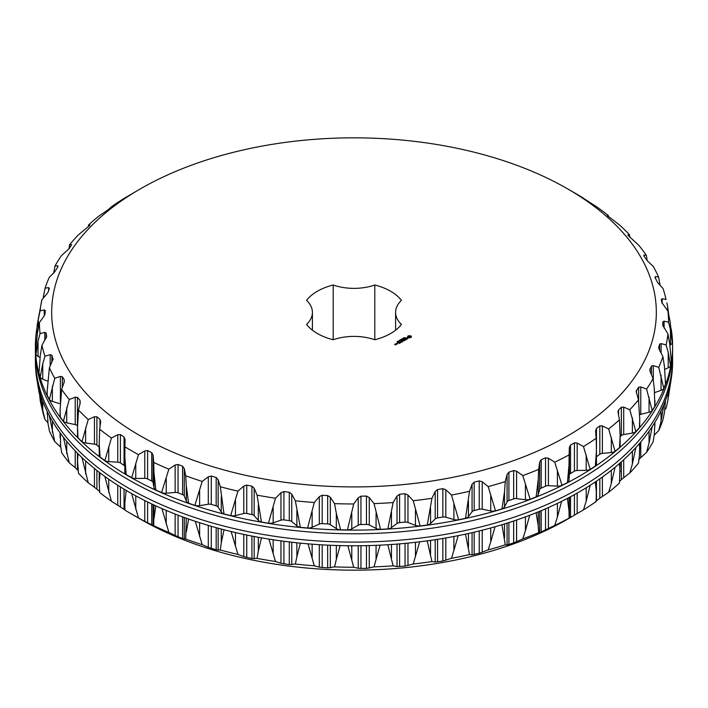 <?xml version="1.0" encoding="UTF-8"?>
<svg xmlns="http://www.w3.org/2000/svg" width="708" height="708" viewBox="0 0 708 708"><rect width="100%" height="100%" fill="white"/><g stroke="black" fill="none" stroke-linecap="round" stroke-linejoin="round"><path stroke-width="1.06" d="M672.6 346.177L672.6 349.841A318.6 183.938 180 0 1 354 533.779A318.6 183.938 180 0 1 35.4 349.841L35.4 346.177A318.6 183.938 0 0 0 354 530.115A318.6 183.938 0 0 0 672.6 346.177A318.6 183.938 0 0 0 671.193 328.901M36.878 328.459A318.6 183.938 0 0 0 35.4 346.177M124.829 456.917L126.148 474.537L131.67 477.723L138.458 454.633A314.556 181.611 180 0 1 131.573 450.784A314.556 181.611 180 0 1 124.9 446.81L124.82 472.263A6.115 3.531 180 0 1 124.829 472.174L124.829 458.377M155.822 489.954A6.115 3.531 180 0 1 153.981 487.759L153.096 482.573A4.08 2.354 180 0 0 151.733 481.033L147.609 478.935A4.08 2.354 180 0 0 144.795 478.343L135.768 478.484A6.115 3.531 180 0 1 131.661 477.661M155.804 490.016L161.982 492.777L161.84 491.609L168.876 469.192A314.556 181.611 180 0 1 153.724 462.404L153.981 472.51L155.804 490.016M188.602 503.167A6.115 3.531 180 0 1 186.301 501.114L184.292 496.034A4.08 2.354 180 0 0 182.611 494.609L178.053 492.821A4.08 2.354 180 0 0 175.142 492.441L166.212 493.237A6.115 3.531 180 0 1 161.973 492.715M188.594 503.22L195.32 505.512L195.16 504.353L202.205 481.431A314.556 181.611 180 0 1 185.7 475.794L186.301 485.865L188.594 503.22M224.002 513.893A6.115 3.531 180 0 1 221.259 512.034L218.161 507.132A4.08 2.354 180 0 0 216.179 505.839L211.276 504.397A4.08 2.354 180 0 0 208.302 504.229L199.621 505.662A6.115 3.531 180 0 1 195.311 505.459M223.993 513.955L231.162 515.743L230.976 514.592L237.932 491.157A314.556 181.611 180 0 1 220.338 486.759L223.993 513.955M261.447 521.982A6.115 3.531 180 0 1 258.305 520.327L254.172 515.69A4.08 2.354 180 0 0 251.924 514.557L246.747 513.477A4.08 2.354 180 0 0 243.764 513.53L235.454 515.574A6.115 3.531 180 0 1 231.153 515.69M261.438 522.035L268.943 523.292L268.739 522.159L275.492 498.228A314.556 181.611 180 0 1 257.075 495.14L261.438 522.035M300.351 527.301A6.115 3.531 180 0 1 296.873 525.876L291.758 521.575A4.08 2.354 180 0 0 289.289 520.61L283.917 519.92A4.08 2.354 180 0 0 280.961 520.185L273.164 522.823A6.115 3.531 180 0 1 268.934 523.239M300.342 527.345L308.06 528.053L307.847 526.938L314.281 502.521A314.556 181.611 180 0 1 295.342 500.786L300.342 527.345M340.106 529.752A6.115 3.531 180 0 1 336.327 528.593L330.326 524.699A4.08 2.354 180 0 0 327.662 523.92L322.184 523.619A4.08 2.354 180 0 0 319.317 524.097L312.148 527.274A6.115 3.531 180 0 1 308.051 528M340.097 529.796L347.902 529.938L347.681 528.841L353.708 503.972A314.556 181.611 180 0 1 334.539 503.627L336.327 513.344L340.327 528.708L340.097 529.796M380.081 529.31A6.115 3.531 180 0 1 376.072 528.433L369.266 525A4.08 2.354 180 0 0 366.461 524.424L360.956 524.522A4.08 2.354 180 0 0 358.213 525.203L351.796 528.876A6.115 3.531 180 0 1 347.894 529.894M380.072 529.363L387.842 528.938L393.135 502.565A314.556 181.611 180 0 1 374.045 503.609L380.284 528.248L380.072 529.363M419.64 525.973A6.115 3.531 180 0 1 415.463 525.398L407.967 522.486A4.08 2.354 180 0 0 405.056 522.115L399.613 522.61A4.08 2.354 180 0 0 397.038 523.486L391.471 527.593A6.115 3.531 180 0 1 387.834 528.885M419.632 526.026L427.251 525.044L431.942 498.308A314.556 181.611 180 0 1 413.233 500.724L419.835 524.902L419.632 526.026M458.165 519.805A6.115 3.531 180 0 1 453.89 519.539L445.819 517.194A4.08 2.354 180 0 0 442.845 517.035L437.562 517.92A4.08 2.354 180 0 0 435.199 518.973L430.561 523.451A6.115 3.531 180 0 1 427.243 524.991M458.156 519.858L465.51 518.336L469.519 491.281A314.556 181.611 180 0 1 451.483 495.034L458.35 518.716L458.156 519.858M495.042 510.902A6.115 3.531 180 0 1 490.733 510.946L482.219 509.202A4.08 2.354 180 0 0 479.236 509.256L474.183 510.521A4.08 2.354 180 0 0 472.068 511.734L468.439 516.513A6.115 3.531 180 0 1 465.492 518.283M495.042 510.955L501.999 508.91L504.521 491.644L505.282 481.59A314.556 181.611 180 0 1 488.193 486.617L495.211 509.804L495.042 510.955M529.708 499.388A6.115 3.531 180 0 1 525.425 499.751L516.601 498.636A4.08 2.354 180 0 0 513.654 498.91L508.91 500.529A4.08 2.354 180 0 0 507.078 501.892L504.521 506.893A6.115 3.531 180 0 1 501.99 508.848M529.699 499.45L536.16 496.91L538.222 479.484L538.655 469.386A314.556 181.611 180 0 1 522.796 475.617L529.85 498.282L529.699 499.45M561.594 485.467A6.115 3.531 180 0 1 557.408 486.139L548.417 485.67A4.08 2.354 180 0 0 545.549 486.157L541.195 488.104A4.08 2.354 180 0 0 539.673 489.582L538.222 494.733A6.115 3.531 180 0 1 536.151 496.857M561.586 485.529L567.444 482.546L569.02 464.979L569.117 454.872A314.556 181.611 180 0 1 554.736 462.191L561.71 484.352L561.586 485.529M590.207 469.333A6.115 3.531 180 0 1 586.189 470.316L577.162 470.501A4.08 2.354 180 0 0 574.427 471.192L570.533 473.44A4.08 2.354 180 0 0 569.338 475.015L569.02 480.228A6.115 3.531 180 0 1 567.435 482.475M590.198 469.404L595.366 466.023L596.446 450.775L596.18 438.261A314.556 181.611 180 0 1 583.498 446.562L590.198 469.404M596.428 463.616A6.115 3.531 180 0 1 596.446 463.935A6.115 3.531 180 0 1 595.348 465.952M602.393 425.942L599.826 425.897L596.455 428.411L596.455 456.766A4.08 2.354 180 0 1 596.455 456.766L599.826 454.253A4.08 2.354 180 0 1 602.393 453.377L602.393 425.942L608.65 428.977L615.093 451.341L619.482 447.615L620.146 435.65L619.429 419.817A314.556 181.611 180 0 1 608.65 428.977M615.093 451.262A6.115 3.531 180 0 1 611.314 452.536L602.393 453.377M620.146 435.65L620.146 445.898A6.115 3.531 180 0 1 619.465 447.527M620.146 436.783L621.35 435.615A4.08 2.354 180 0 1 623.704 434.553L623.704 407.127L629.793 409.711L635.864 431.623L639.413 427.605L639.749 418.862L638.492 399.843A314.556 181.611 180 0 1 629.793 409.711M635.864 431.526A6.115 3.531 180 0 1 632.368 433.075L623.704 434.553M639.749 418.862L639.749 426.296A6.115 3.531 180 0 1 639.386 427.49M639.669 414.746A4.08 2.354 180 0 1 640.767 414.339L640.767 386.913L646.572 389.064L652.192 410.551L654.838 406.312L654.28 388.595L653.068 378.647A314.556 181.611 180 0 1 646.572 389.064M652.192 410.428A6.115 3.531 180 0 1 649.041 412.251L640.767 414.339M654.935 400.604L654.935 405.436A6.115 3.531 180 0 1 654.812 406.144M661.113 353.15L661.113 343.592L659.599 344.159L658.741 347.301L659.387 349.902L662.927 356.566L664.431 366.408L665.52 384.063L663.812 388.471A46.763 26.992 180 0 0 663.794 388.329A6.115 3.531 180 0 1 661.06 390.382L654.635 392.595M665.476 380.993L665.476 383.63A6.115 3.531 180 0 1 665.476 383.709M671.202 360.328L670.547 365.717A46.763 26.992 180 0 0 670.503 365.585A6.115 3.531 180 0 1 668.228 367.815L664.785 369.372M671.989 337.22L672.299 342.654A46.763 26.992 180 0 0 672.219 342.53A6.115 3.531 180 0 1 670.449 344.902L669.918 345.212M36.798 329.981L36.71 331.123A46.763 26.992 180 0 1 36.798 330.999L37.312 324.308L40.082 310.794A314.556 181.611 180 0 1 41.887 299.776L37.312 324.308M37.462 332.707A6.115 3.531 180 0 1 36.798 331.105A6.115 3.531 180 0 1 36.807 330.999M35.701 349.69L35.949 354.204A46.763 26.992 180 0 1 36.011 354.071L38.037 341.123L40.046 333.601A314.556 181.611 180 0 1 39.444 322.538L37.551 332.194L35.701 349.69M40.011 357.39L38.037 356.381A6.115 3.531 180 0 1 36.011 354.071M38.975 372.7L40.197 377.152A46.763 26.992 180 0 1 40.232 377.019L42.737 363.912L44.958 356.23A314.556 181.611 180 0 1 41.958 345.3L40.321 355.089L38.975 372.7M47.675 381.116L42.737 379.161A6.115 3.531 180 0 1 40.232 377.019M47.25 395.064A6.115 3.531 180 0 1 47.197 394.63L47.197 390.966L47.215 395.285L49.401 399.613A46.763 26.992 180 0 1 49.401 399.48L54.746 378.329A314.556 181.611 180 0 1 49.401 367.691L47.197 390.966M60.26 403.772L52.357 401.418A6.115 3.531 180 0 1 49.401 399.48M60.322 416.959A6.115 3.531 180 0 1 60.092 416.003L60.092 409.905L60.295 417.092L63.401 421.233L69.26 399.542A314.556 181.611 180 0 1 61.64 389.382L60.092 409.905M77.526 425.835L77.455 425.747A4.08 2.354 180 0 0 75.216 424.605L66.729 422.818A6.115 3.531 180 0 1 63.401 421.127M78.03 437.686A6.115 3.531 180 0 1 77.517 436.278L77.517 427.446L78.013 437.792L81.986 441.668L88.252 419.534A314.556 181.611 180 0 1 78.491 410.003L77.517 427.446M99.209 447.084L96.907 445.128A4.08 2.354 180 0 0 94.438 444.155L85.633 442.996A6.115 3.531 180 0 1 81.986 441.58M100.093 456.952A6.115 3.531 180 0 1 99.209 455.129L99.209 443.429L100.076 457.041L104.864 460.598L111.439 437.995A314.556 181.611 180 0 1 99.695 429.252L99.209 443.429M124.82 466.085A4.08 2.354 180 0 0 124.05 465.333L120.413 462.952A4.08 2.354 180 0 0 117.758 462.165L108.767 461.651A6.115 3.531 180 0 1 104.855 460.527M126.157 474.466A6.115 3.531 180 0 1 124.82 472.263M125.077 439.403L124.9 446.81M125.068 439.526L124.05 436.978L120.413 434.597L117.758 434.739L111.439 437.995M100.704 421.322L99.695 429.252M100.66 422.012L99.996 419.401L96.907 416.773L94.438 416.729L88.252 419.534M79.951 404.038L79.951 400.224L80.234 402.861L78.491 410.003M79.951 400.224L77.455 397.392L75.216 397.17L69.26 399.542M64.224 382.125L64.224 379.745L64.136 382.391L61.64 389.382M64.224 379.745L62.357 376.753L60.392 376.382L54.746 378.329M49.401 399.613L49.401 398.418M53.162 358.885L49.401 367.691M53.065 359.646L51.861 355.186L50.188 354.681L44.958 356.23M40.197 377.152L40.232 375.957M46.675 336.433L41.958 345.3M46.657 336.698L46.135 333.026L44.79 332.415L40.046 333.601M35.949 354.204L36.011 353.009M45.268 310.555L45.091 313.803L43.914 316.317L39.444 322.538M45.259 310.626L44.259 309.927L40.082 310.794M49.259 288.342L48.613 287.59L49.259 288.342L48.401 291.484L46.887 293.891L41.887 299.776M43.135 298.298L45.073 288.174A314.556 181.611 180 0 1 49.25 277.368L54.702 271.863L58.065 266.527L57.782 265.73L54.932 266.084A314.556 181.611 180 0 1 61.428 255.668L69.34 248.437L71.632 244.72L69.508 244.888A314.556 181.611 180 0 1 78.207 235.029L89.456 225.648L89.925 224.87L88.571 224.914A314.556 181.611 180 0 1 99.35 215.754L108.174 209.745L111.82 206.479A314.556 181.611 180 0 1 124.502 198.169L140.219 188.956A302.325 174.54 180 0 1 567.781 188.956A302.325 174.54 180 0 1 567.772 435.801A302.325 174.54 180 0 1 140.228 435.801A302.325 174.54 180 0 1 140.219 188.956M48.613 290.687L48.613 287.59L45.073 288.174M58.065 266.527L57.782 265.73L57.782 267.066M53.72 273.253L54.932 266.084M68.95 248.915L69.508 244.888M88.403 226.666L88.571 224.914M111.793 207.046L111.82 206.479M583.1 198.107L583.1 197.921A314.556 181.611 180 0 0 576.427 193.957L567.781 188.956M582.932 197.966L596.561 206.736A314.556 181.611 180 0 1 608.305 215.489L608.384 216.559M607.34 215.613L608.305 215.489M629.819 237.419L629.509 234.729A314.556 181.611 180 0 0 619.748 225.197L607.296 215.515M627.766 235.065L629.509 234.729M628.049 235.419L638.74 245.198A314.556 181.611 180 0 1 646.36 255.358L647.192 260.703M643.864 256.039L643.864 255.101L646.36 255.358M643.776 255.898L643.864 255.101L643.776 255.898L647.608 261.11L653.254 266.412A314.556 181.611 180 0 1 658.599 277.04L660.113 285.315M655.396 278.536L655.396 276.58L658.599 277.04M654.935 277.359L655.396 276.58L654.935 277.359L657.812 282.811L663.042 288.501A314.556 181.611 180 0 1 665.033 295.263A314.556 181.611 180 0 1 666.042 299.44L665.033 295.263M667.679 310.785L667.679 306.759L668.75 314.618M667.679 306.759L666.883 302.874M662.175 303.484L662.175 298.714L666.042 299.44M662.175 298.714L661.343 299.449L661.865 302.617L667.954 311.131A314.556 181.611 180 0 1 668.556 322.202L670.449 329.654L672.299 342.654M671.901 336.061L669.963 320.724L667.954 311.131M672.219 342.53L672.219 341.468M664.086 328.087L664.086 321.175L668.556 322.202M664.086 321.175L662.909 321.839L662.732 325.087M662.741 325.167L667.918 333.937A314.556 181.611 180 0 1 666.113 344.964L668.228 352.557L670.547 365.717M671.193 360.292L669.688 343.663L667.918 333.937M670.503 365.585L670.503 364.523M661.113 343.592L666.113 344.964M658.741 348.203L658.688 347.708M663.812 388.471L658.75 367.364A314.556 181.611 180 0 0 662.927 356.566M663.794 388.329L663.794 387.276M653.298 380.346L653.298 365.62L658.75 367.364M653.298 365.62L651.475 366.063L649.776 369.912M649.935 370.965L649.935 369.116L650.218 371.753L653.068 378.647M640.767 386.913L638.66 387.205L636.138 391.347L638.492 399.843M623.704 407.127L621.35 407.259L618.544 409.994L617.978 411.675L619.429 419.817M596.455 428.411L595.614 430.986L596.18 438.261M577.162 470.501L577.162 443.066L583.498 446.562M577.162 443.066L574.427 442.836L570.533 445.084L569.338 447.589L569.117 454.872M548.417 485.67L548.417 458.235L554.736 462.191M548.417 458.235L545.549 457.802L541.195 459.749L539.673 462.156L538.655 469.386M516.601 498.636L516.601 471.209L522.796 475.617M516.601 471.209L513.654 470.555L508.91 472.174L507.078 474.457L505.282 481.59M482.219 509.202L482.219 481.767L488.193 486.617M482.219 481.767L479.236 480.9L474.183 482.166L472.068 484.307L469.519 491.281M445.819 517.194L445.819 489.759L451.483 495.034M445.819 489.759L442.845 488.679L437.562 489.564L435.199 491.547L431.942 498.308M407.967 522.486L407.967 495.06L413.233 500.724M407.967 495.06L405.056 493.759L399.613 494.255L397.038 496.06L393.135 502.565M369.266 525L369.266 497.574L374.045 503.609M369.266 497.574L366.461 496.069L360.956 496.166L358.213 497.777L353.708 503.972M330.326 524.699L330.326 497.264L334.539 503.627M330.326 497.264L327.662 495.565L322.184 495.264L319.317 496.662L314.281 502.521M291.758 521.575L291.758 494.149L295.342 500.786M291.758 494.149L289.289 492.255L283.917 491.564L280.961 492.75L275.492 498.228M254.172 515.69L254.172 488.263L257.075 495.14M254.172 488.263L251.924 486.201L246.747 485.122L243.764 486.095L237.932 491.157M218.161 507.132L218.161 479.697L220.338 486.759M218.161 479.697L216.179 477.484L211.276 476.041L208.302 476.803L202.205 481.431M184.292 496.034L184.292 468.599L185.7 475.794M184.292 468.599L182.611 466.253L178.053 464.466L175.142 465.014L168.876 469.192M153.096 482.573L153.096 455.138L153.724 462.404M153.096 455.138L151.733 452.678L147.609 450.58L144.795 450.916L138.458 454.633M672.52 354A318.6 183.938 180 0 1 672.6 358.159A318.6 183.938 180 0 1 354 542.107A318.6 183.938 180 0 1 35.4 358.159A318.6 183.938 180 0 1 35.48 354M35.4 358.159L35.4 361.823A318.6 183.938 0 0 0 354 545.771A318.6 183.938 0 0 0 672.6 361.823L672.6 358.159M411.206 337.433L411.383 336.3L410.366 335.707L407.693 336.3L407.693 337.256L408.711 337.84L411.206 337.433M407.852 338.663L407.543 338.052L405.958 338.282L406.746 337.681L405.684 338.327L407.852 338.663M406.817 339.159L404.711 338.645L406.029 339.513L405.596 339.867L406.817 339.256M404.48 340.601L405.357 339.999L403.949 339.185L402.905 339.69L404.569 339.743L405.091 340.052L404.48 340.601M404.188 337.743L405.144 337.743L404.188 337.743M403.861 338.282L403.826 337.716L404.551 338.132L403.861 338.282M403.79 338.566L402.675 338.38L403.799 338.229M401.94 339.645L401.507 339.052L402.834 339.132L401.578 339.15L401.94 339.645M402.392 340.69L403.985 340.787L402.587 339.982L403.489 340.707L402.135 340.539L402.418 341.327L401.153 340.698L402.56 341.619L402.392 340.69L402.648 341.61M401.144 342.433L402.197 341.92L400.613 341.008L401.232 341.468L400.622 341.929L401.932 341.875L401.144 342.327M400.693 342.69L399.285 341.778L400.693 342.69M399.259 343.522L400.312 342.911L398.905 342.097L397.861 342.601L399.524 342.654L400.055 342.964L399.268 343.415M400.516 339.628L401.799 339.725L400.516 339.628M399.861 340.008L401.047 340.159L399.861 340.008M399.285 340.76L400.011 340.672L399.259 340.628M398.648 341.123L399.374 341.035L398.631 340.99M397.692 341.256L398.71 341.389L397.692 341.256M397.25 341.964L397.507 341.424L398.126 341.796L397.135 341.672M396.356 343.469L397.754 343.681L397.046 343.168L396.356 343.575M396.728 344.168L396.02 343.663L396.108 344.407L396.728 344.168M395.613 344.92L396.126 344.619L395.692 344.265L394.489 344.265L395.613 344.92M395.595 312.378A39.967 23.072 180 0 0 401.436 324.388A51.79 29.904 180 0 1 374.798 339.76L374.798 284.997A51.79 29.904 180 0 1 401.436 300.369A39.967 23.072 180 0 0 395.595 312.378L395.595 330.194M374.798 284.997A39.967 23.072 180 0 1 333.202 284.997A51.79 29.904 180 0 0 306.564 300.369A39.967 23.072 180 0 1 312.405 312.378A39.967 23.072 180 0 1 306.564 324.388A51.79 29.904 180 0 0 333.202 339.76A39.967 23.072 180 0 1 374.798 339.76M407.923 336.778L407.861 337.353M408.109 335.946L407.87 336.442M408.392 335.813L408.109 336.282M408.711 335.707L408.392 336.15M333.202 339.76L333.202 284.997M567.409 498.405L569.02 511.132L569.117 518.132L572.48 516.327L567.781 519.044A302.325 174.54 180 0 1 140.228 519.044L140.219 519.044A302.325 174.54 180 0 1 140.219 519.044L131.573 514.052A314.556 181.611 180 0 1 131.573 514.043A314.556 181.611 180 0 0 138.458 517.902L131.644 493.565M138.458 517.902L144.795 521.424L144.795 500.556M161.955 508.592L168.876 532.46A314.556 181.611 180 0 1 153.724 525.672L144.795 521.424M153.724 525.672L153.981 504.999M155.84 505.857L153.981 518.663M168.876 532.46L175.142 535.522L175.142 514.043M195.293 521.318L202.205 544.691A314.556 181.611 180 0 1 185.7 539.062L182.611 538.611L175.142 535.522M185.7 539.062L186.301 518.221M188.629 519.044L186.301 532.018M202.205 544.691L208.302 547.311L208.302 525.407M231.135 531.54L237.932 554.426A314.556 181.611 180 0 1 220.338 550.028L216.179 549.842L208.302 547.311M220.338 550.028L221.259 542.93L221.259 529.044M224.029 529.761L221.259 542.93M237.932 554.426L243.764 556.603L243.764 534.407M268.916 539.089L275.492 561.488A314.556 181.611 180 0 1 257.075 558.4L251.924 558.559L243.764 556.603M257.075 558.4L258.305 551.231L258.305 537.275M261.473 537.841L258.305 551.231M275.492 561.488L280.961 563.267L280.961 540.868M308.033 543.841L314.281 565.789A314.556 181.611 180 0 1 295.342 564.055L289.289 564.612L280.961 563.267M295.342 564.055L296.873 556.78L296.873 542.788M300.378 543.142L296.873 556.78M314.281 565.789L319.317 567.179L319.317 544.673M347.876 545.735L353.708 567.241A314.556 181.611 180 0 1 334.539 566.896L327.662 567.922L319.317 567.179M334.539 566.896L336.327 559.497L336.327 545.487M340.123 545.594L336.327 559.497M353.708 567.241L358.213 568.285L358.213 545.753M387.816 544.726L393.135 565.825A314.556 181.611 180 0 1 374.045 566.869L366.461 568.427L358.213 568.285M374.045 566.869L376.072 559.338L376.072 545.328M380.099 545.151L376.072 559.338M393.135 565.825L397.038 566.568L397.038 544.08M427.225 540.841L431.942 561.577A314.556 181.611 180 0 1 413.233 563.993L405.056 566.117L397.038 566.568M413.233 563.993L415.463 556.302L415.463 542.31M419.658 541.815L415.463 556.302M431.942 561.577L435.199 562.055L435.199 539.691M465.475 534.142L469.519 554.55A314.556 181.611 180 0 1 451.483 558.302L442.845 561.037L435.199 562.055M451.483 558.302L453.89 550.443L453.89 536.496M458.182 535.655L453.89 550.443M469.519 554.55L472.068 554.815L472.068 532.673M501.963 524.725L505.282 544.859A314.556 181.611 180 0 1 488.193 549.886L479.236 553.258L472.068 554.815M488.193 549.886L490.733 541.85L490.733 527.964M495.06 526.752L490.733 541.85M505.282 544.859L507.078 544.965L507.078 523.141M536.124 512.751L538.222 525.637L538.655 532.655A314.556 181.611 180 0 1 522.796 538.876L513.654 542.912L507.078 544.965M522.796 538.876L525.425 530.655L525.425 516.875M529.726 515.256L525.425 530.655M538.655 532.655L539.673 532.664L539.673 511.3M569.117 518.132A314.556 181.611 180 0 1 554.736 525.451L539.673 532.664M554.736 525.451L557.408 517.035L557.408 503.397M561.612 501.353L557.408 517.035M572.48 516.327L574.427 515.194L574.427 494.635M595.614 501.503L596.455 500.768L596.455 481.157L596.18 501.521A314.556 181.611 180 0 1 583.498 509.831L574.427 515.194M583.498 509.831L586.189 501.22L586.189 487.777M590.224 485.254L586.189 501.22M596.446 492.741L595.322 481.918M596.455 500.768L599.826 498.255L599.826 478.838M620.146 462.935L619.429 483.086A314.556 181.611 180 0 1 608.65 492.246L599.826 498.255M608.65 492.246L611.314 483.431L611.314 470.298M615.11 467.227L611.314 483.431M620.146 471.802L619.438 463.563M619.597 481.334L621.35 479.617L621.35 461.873M639.749 443.173L639.395 456.014L638.492 463.112A314.556 181.611 180 0 1 629.793 472.971L621.35 479.617M629.793 472.971L632.368 463.979L632.368 451.297M635.873 447.562L632.368 463.979M639.749 449.385L639.359 443.633M654.935 422.225L654.28 434.747L653.068 441.916A314.556 181.611 180 0 1 646.572 452.332L638.66 459.563M646.572 452.332L649.041 443.146L649.041 431.243M652.192 426.597L649.041 443.146M654.935 425.915L654.776 422.49M665.476 400.507L664.431 412.56L662.927 419.826A314.556 181.611 180 0 1 658.75 430.632L654.219 435.208M658.75 430.632L661.06 421.278L661.06 410.888M663.794 405.038L661.06 421.278M665.476 401.923L665.432 400.639M670.37 383.559L667.671 401.516L666.113 408.224L664.865 409.702M667.671 401.516L671.122 379.541M39.25 393.382L36.807 379.099M40.232 393.728L42.737 410.056L44.958 419.499A314.556 181.611 180 0 1 42.967 412.737L40.321 401.241L39.082 389.533M44.958 419.499L47.887 422.685M49.401 416.189L54.746 441.588A314.556 181.611 180 0 1 49.401 430.96L48.038 423.747L47.294 411.614M54.746 441.588L60.392 446.89L60.392 443.704M63.393 437.217L69.26 462.802A314.556 181.611 180 0 1 61.64 452.642L60.587 445.518L60.357 433.19M69.26 462.802L75.216 467.678L75.216 450.863M78.181 470.581L75.216 467.678M81.969 457.58L88.252 482.803A314.556 181.611 180 0 1 78.491 473.271L77.517 460.758L78.057 453.775M88.252 482.803L94.438 487.237L94.438 468.492M99.616 491.44L94.438 487.237M104.846 476.466L111.439 501.264A314.556 181.611 180 0 1 99.695 492.511L99.209 482.484L100.12 472.953M111.439 501.264L117.758 505.246L117.758 485.237M125.068 510.034L117.758 505.246M140.219 519.044L131.573 514.052A314.556 181.611 180 0 1 124.9 510.079L124.829 501.999M124.829 503.069L126.183 490.414M410.242 337.512L408.835 337.512L408.835 336.371L410.463 336.557L409.914 337.645M410.534 336.778L410.463 337.327M397.71 341.964L397.25 341.628L397.94 341.893L397.728 341.468M397.489 343.628L396.622 343.522L397.489 343.831M395.869 344.566L395.268 344.619L395.869 344.769M124.05 465.333L124.05 436.978M120.413 462.952L120.413 434.597M117.758 462.165L117.758 434.739M108.767 461.651L108.767 446.403M99.996 426.933L99.996 419.401M96.907 445.128L96.907 416.773M94.438 444.155L94.438 416.729M85.633 442.996L85.633 427.747M77.455 425.747L77.455 397.392M75.216 424.605L75.216 397.17M66.729 422.818L66.729 407.56M62.357 387.365L62.357 376.753M60.392 401.772L60.392 376.382M52.357 401.418L52.357 386.17M51.861 362.469L51.861 355.186M50.188 366.018L50.188 354.681M42.737 379.161L42.737 363.912M46.135 338.212L46.135 333.026M44.79 340.521L44.79 332.415M38.037 356.381L38.037 341.123M44.259 315.803L44.259 309.927M38.312 327.963L38.312 318.184M43.569 297.794L43.569 295.44M659.962 285.147L659.962 284.253M670.449 344.902L670.449 329.654M662.909 325.954L662.909 321.839M668.228 367.815L668.228 352.557M659.599 350.31L659.599 344.159M661.06 390.382L661.06 375.125M651.475 374.798L651.475 366.063M649.041 412.251L649.041 396.993M638.66 401.471L638.66 387.205M636.474 393.108L636.474 390.126M632.368 433.075L632.368 417.826M621.35 435.615L621.35 407.259M618.544 415.127L618.544 409.994M611.314 452.536L611.314 437.287M599.826 454.253L599.826 425.897M586.189 470.316L586.189 455.067M574.427 471.192L574.427 442.836M570.533 473.44L570.533 445.084M569.338 475.015L569.338 447.589M569.02 480.228L569.02 464.979M557.408 486.139L557.408 470.891M545.549 486.157L545.549 457.802M541.195 488.104L541.195 459.749M539.673 489.582L539.673 462.156M538.222 494.733L538.222 479.484M525.425 499.751L525.425 484.502M513.654 498.91L513.654 470.555M508.91 500.529L508.91 472.174M507.078 501.892L507.078 474.457M504.521 506.893L504.521 491.644M490.733 510.946L490.733 495.697M479.236 509.256L479.236 480.9M474.183 510.521L474.183 482.166M472.068 511.734L472.068 484.307M468.439 516.513L468.439 501.264M453.89 519.539L453.89 504.291M442.845 517.035L442.845 488.679M437.562 517.92L437.562 489.564M435.199 518.973L435.199 491.547M430.561 523.451L430.561 508.202M415.463 525.398L415.463 510.149M405.056 522.115L405.056 493.759M399.613 522.61L399.613 494.255M397.038 523.486L397.038 496.06M391.471 527.593L391.471 512.344M376.072 528.433L376.072 513.185M366.461 524.424L366.461 496.069M360.956 524.522L360.956 496.166M358.213 525.203L358.213 497.777M351.796 528.876L351.796 513.627M336.327 528.593L336.327 513.344M327.662 523.92L327.662 495.565M322.184 523.619L322.184 495.264M319.317 524.097L319.317 496.662M312.148 527.274L312.148 512.026M296.873 525.876L296.873 510.627M289.289 520.61L289.289 492.255M283.917 519.92L283.917 491.564M280.961 520.185L280.961 492.75M273.164 522.823L273.164 507.565M258.305 520.327L258.305 505.078M251.924 514.557L251.924 486.201M246.747 513.477L246.747 485.122M243.764 513.53L243.764 486.095M235.454 515.574L235.454 500.326M221.259 512.034L221.259 496.777M216.179 505.839L216.179 477.484M211.276 504.397L211.276 476.041M208.302 504.229L208.302 476.803M199.621 505.662L199.621 490.414M186.301 501.114L186.301 485.865M182.611 494.609L182.611 466.253M178.053 492.821L178.053 464.466M175.142 492.441L175.142 465.014M166.212 493.237L166.212 477.989M153.981 487.759L153.981 472.51M151.733 481.033L151.733 452.678M147.609 478.935L147.609 450.58M144.795 478.343L144.795 450.916M135.768 478.484L135.768 463.236M135.768 509.388L135.768 495.839M147.609 522.938L147.609 501.954M151.733 525.035L151.733 503.946M153.096 525.655L153.096 504.583M166.212 524.132L166.212 510.415M178.053 536.823L178.053 515.176M182.611 538.611L182.611 516.884M184.292 539.115L184.292 517.495M199.621 536.567L199.621 522.725M211.276 548.399L211.276 526.274M216.179 549.842L216.179 527.664M218.161 550.213L218.161 528.212M235.454 546.479L235.454 532.558M246.747 557.479L246.747 535.036M251.924 558.559L251.924 536.071M254.172 558.771L254.172 536.505M273.164 553.718L273.164 539.744M283.917 563.922L283.917 541.257M289.289 564.612L289.289 541.93M291.758 564.657L291.758 542.222M312.148 558.178L312.148 544.169M322.184 567.621L322.184 544.85M327.662 567.922L327.662 545.133M330.326 567.781L330.326 545.257M351.796 559.78L351.796 545.762M360.956 568.524L360.956 545.726M366.461 568.427L366.461 545.629M369.266 568.082L369.266 545.558M391.471 558.497L391.471 544.487M399.613 566.612L399.613 543.868M405.056 566.117L405.056 543.39M407.967 565.568L407.967 543.107M430.561 554.355L430.561 540.381M437.562 561.922L437.562 539.328M442.845 561.037L442.845 538.469M445.819 560.276L445.819 537.965M468.439 547.417L468.439 533.487M474.183 554.523L474.183 532.177M479.236 553.258L479.236 530.965M482.219 552.284L482.219 530.212M504.521 537.788L504.521 523.947M508.91 544.532L508.91 522.557M513.654 542.912L513.654 521.008M516.601 541.717L516.601 520.008M538.222 525.637L538.222 511.902M541.195 532.106L541.195 510.663M545.549 530.159L545.549 508.813M548.417 528.752L548.417 507.548M569.02 511.132L569.02 497.556M569.338 518.097L569.338 497.388M570.533 517.442L570.533 496.759M577.162 513.583L577.162 493.104M602.393 496.45L602.393 477.015M623.704 477.635L623.704 459.74M640.767 457.421L640.767 441.978M668.228 398.71L668.228 392.179M38.037 387.276L38.037 385.435M42.737 410.056L42.737 401.082M52.357 432.322L52.357 421.03M66.729 453.713L66.729 441.367M77.455 469.749L77.455 453.155M85.633 473.9L85.633 460.961M96.907 489.131L96.907 470.466M108.767 492.556L108.767 479.245M120.413 506.955L120.413 486.918M124.05 509.335L124.05 489.14M39.055 370.673L39.055 372.001M36.798 329.875L36.798 331.105M596.446 450.775L596.446 463.935M312.405 312.378L312.405 330.194M47.197 411.419L47.197 413.941M60.092 432.827L60.092 437.748M77.517 453.226L77.517 460.758M99.209 472.263L99.209 482.484"/></g></svg>
